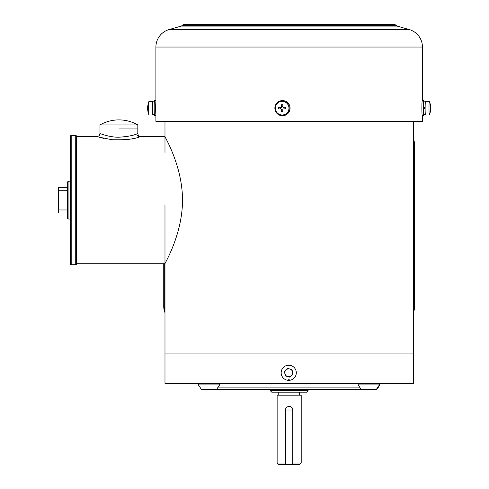 <?xml version="1.0" encoding="UTF-8"?>
<svg xmlns="http://www.w3.org/2000/svg" width="489" height="489" viewBox="0 0 489 489"><rect width="100%" height="100%" fill="white"/><g stroke="black" fill="none" stroke-linecap="round" stroke-linejoin="round"><path stroke-width="0.73" d="M425.326 101.81L423.786 101.81A6.363 0.318 90 0 0 423.468 108.173L425.253 107.207M425.137 107.207L423.468 108.173M425.326 114.53L423.786 114.53A6.363 0.318 90 0 1 423.474 109.133L425.13 108.173A6.815 0.342 -90 0 1 425.448 101.357L429.342 101.357A6.815 0.342 -90 0 1 429.385 101.406A18.172 18.172 0 0 1 430.675 107.354M290.001 108.173A7.573 7.561 90 0 1 282.44 115.74A7.573 7.561 90 0 1 274.879 108.173A7.573 7.561 90 0 1 282.44 100.6A7.573 7.561 90 0 1 290.001 108.173M282.44 115.74L282.514 115.74A7.573 7.561 -90 0 0 290.081 108.173A7.573 7.561 -90 0 0 282.514 100.6L282.44 100.6M421.934 111.523L421.897 108.051M422.441 100.6L422.441 47.042L155.899 47.042L155.899 121.376L422.441 121.376L422.441 115.74M422.441 47.042A18.172 18.172 0 0 0 409.275 29.572L169.06 29.572A18.172 18.172 0 0 0 155.899 47.042M181.89 25.666L396.445 25.666A3.784 3.784 0 0 0 393.663 24.45L184.671 24.45A3.784 3.784 0 0 0 181.89 25.666A1.516 1.516 0 0 1 181.199 26.094L169.06 29.572M396.445 25.666A1.516 1.516 0 0 0 397.141 26.094L409.275 29.572M219.598 384.892L216.572 389.433L201.425 389.433L198.4 384.892L219.598 384.892L219.598 383.376M198.4 384.892L198.4 383.376M216.572 389.433L361.2 389.433L358.174 384.892L379.941 384.892L379.941 383.376M361.2 389.433L376.909 389.433L379.941 384.892M134.047 123.02L134.047 123.02A37.861 37.861 0 0 1 137.831 124.933L99.97 124.933A37.861 37.861 0 0 1 103.76 123.02L103.76 123.02M118.9 128.949L137.831 128.949L118.9 128.949M134.047 123.051A37.836 37.836 0 0 0 103.76 123.051M413.352 312.679A15.624 15.624 0 0 0 414.586 306.591L414.586 144.848A15.624 15.624 0 0 0 413.352 138.76M163.748 263.736L163.748 306.591A15.624 15.624 0 0 0 164.982 312.679M413.352 140.123A15.147 15.147 0 0 1 414.11 144.848L414.11 306.591A15.147 15.147 0 0 1 413.352 311.322M164.982 311.322A15.147 15.147 0 0 1 164.225 306.591L164.225 263.736M164.982 365.21L164.982 380.344M270.24 389.433L270.24 390.644L308.101 390.644L308.101 389.433M270.24 390.644L271.75 392.16L306.585 392.16L308.101 390.644M278.779 392.16L278.779 395.185M299.555 392.16L299.555 395.185M301.206 463.034L299.696 464.55L278.644 464.55L277.129 463.034L277.129 395.185L301.206 395.185L301.206 463.034L292.783 463.034M277.129 463.034L285.558 463.034M285.558 464.55L285.558 410.033C285.332 405.375 293.003 405.363 292.783 410.033L292.783 464.55M291.175 407.025A3.612 3.612 0 0 0 287.776 406.695M70.44 263.987L70.44 136.266L70.44 263.987A0.758 0.758 0 0 0 71.198 264.745L71.198 135.508L75.74 135.508A0.758 0.758 0 0 1 76.498 136.266L76.498 263.987A0.758 0.758 0 0 1 75.74 264.745L75.74 135.508M70.44 136.266A0.758 0.758 0 0 1 71.198 135.508M68.925 219.06L68.925 181.193A1.516 1.516 0 0 0 67.409 182.709L67.409 217.544A1.516 1.516 0 0 0 68.925 219.06L70.44 219.06M67.409 217.006L67.409 216.382M67.409 215.533L67.409 209.97L58.325 209.97L58.325 190.282L67.409 190.282M67.409 202.941L67.409 201.327M67.409 200.129L67.409 203.687M58.325 209.97L58.325 213.002L67.409 213.002M58.325 190.282L58.325 187.256L67.409 187.256M217.581 387.918L360.191 387.918M413.352 121.376L413.352 353.089L164.982 353.089L413.352 353.089L413.352 365.21M164.982 379.58L164.982 383.376L413.352 383.376L413.352 365.204L413.352 380.35M288.724 365.961L289.17 365.974M289.17 379.58L288.724 379.592M154.347 101.81L152.886 101.81A6.363 0.318 90 0 0 152.568 108.173A6.363 0.318 90 0 0 152.886 114.53L154.347 114.53M288.968 108.173A6.815 6.809 90 0 1 282.165 114.988A6.815 6.809 90 0 1 275.356 108.173A6.815 6.809 90 0 1 282.165 101.357A6.815 6.809 90 0 1 288.968 108.173M282.165 101.357L282.355 101.357A6.815 6.809 90 0 1 289.164 108.173A6.815 6.809 90 0 1 282.355 114.988L282.165 114.988M280.918 108.9L278.681 108.9L278.681 107.446L280.918 107.446L281.371 106.987A18.16 0.905 -90 0 1 281.389 104.732A17.176 8.576 1.7 0 1 282.838 104.732A18.16 0.905 90 0 0 282.825 106.987L283.278 107.446L285.545 107.446L285.552 108.173L285.545 108.9L283.278 108.9L282.825 109.353A18.16 0.905 90 0 0 282.838 111.608A17.176 8.576 178.3 0 1 281.389 111.608A18.16 0.905 -90 0 1 281.371 109.353L280.393 108.9L280.393 107.446L281.071 107.446A0.452 0.452 -90 0 0 281.523 106.987L281.523 106.309L282.825 106.309M281.389 111.608L281.523 109.353A0.452 0.452 -90 0 0 281.071 108.9M282.825 110.031L281.523 110.031M284.109 107.446L284.109 108.9M281.389 104.732L281.523 106.309M376.347 389.433L379.372 384.892L379.372 383.376M296.297 372.777A7.573 7.573 90 0 1 288.724 380.35A7.573 7.573 90 0 1 281.157 372.777A7.573 7.573 90 0 1 288.724 365.204A7.573 7.573 90 0 1 296.297 372.777M287.556 368.394L284.353 371.609L284.953 373.804A3.936 3.936 90 0 1 289.543 368.92M289.971 369.036A3.936 3.936 90 0 1 292.416 371.34M292.642 372.172A3.936 3.936 90 0 1 291.786 375.283M293.119 373.944L289.916 377.166L285.521 375.998L284.329 371.609L287.538 368.388L291.933 369.556L293.119 373.944M285.521 375.998L289.916 377.16M291.267 375.803A3.936 3.936 90 0 1 284.953 373.804L285.545 375.998M413.37 373.944L413.352 368.388L413.339 373.944M423.994 114.53A7.573 0.379 -90 0 1 423.786 115.74A7.573 0.379 -90 0 1 423.407 108.173A7.573 0.379 -90 0 1 423.786 100.6A7.573 0.379 -90 0 1 423.994 101.81M423.786 115.74L422.276 115.74A7.573 0.379 -90 0 1 421.897 108.173A7.573 0.379 -90 0 1 422.276 100.6L423.786 100.6M423.584 109.065L423.578 108.173M76.498 263.736L164.982 263.736C164.31 263.968 182.483 234.842 182.507 200.129C182.489 165.453 164.273 136.174 164.982 136.517L140.863 136.517L139.683 136.883C134.084 139.2 124.884 140.147 112.085 139.72L98.705 137.054M76.498 136.517L96.944 136.517C98.784 136.339 99.793 135.331 99.97 133.491C99.542 133.301 108.998 137.342 118.9 137.213C127.562 136.608 133.534 135.496 136.816 133.87L137.831 133.491L137.831 124.933M99.64 137.323L100.783 137.629M102.097 137.965L103.558 138.314M105.838 138.79L106.247 138.87M132.702 138.644L134.249 138.314M138.155 137.323L139.108 137.054M139.866 136.828L140.416 136.657M430.675 108.992A18.172 18.172 0 0 1 429.385 114.933A6.815 0.342 -90 0 1 429.342 114.988A6.815 0.342 -90 0 1 429.006 108.173A6.815 0.342 -90 0 1 429.342 101.357M429.342 114.988L425.448 114.988A6.815 0.342 -90 0 1 425.112 108.173M430.558 108.9L430.155 108.9L430.155 107.446L430.583 106.987A18.16 18.136 -90 0 0 430.289 104.732A17.176 0.428 -30 0 1 430.363 104.732A18.16 18.136 90 0 1 430.65 106.987L430.65 109.353A18.16 18.136 90 0 1 430.363 111.608A17.176 0.428 -150 0 1 430.289 111.608A18.16 18.136 -90 0 0 430.583 109.353L430.155 108.9L430.675 108.9L430.583 109.353M430.583 106.987L430.675 107.446L430.155 107.446L430.497 107.446M430.497 108.9L430.155 108.9M430.558 107.446L430.155 107.446M285.558 410.033L292.783 410.033M155.899 110.673L155.899 105.667M155.899 100.6L154.548 100.6A7.573 0.379 90 0 0 154.169 108.173A7.573 0.379 90 0 0 154.548 115.74L155.899 115.74M155.899 101.37A7.573 0.379 90 0 0 155.685 108.173A7.573 0.379 90 0 0 155.899 114.97M153.008 101.81A6.815 0.342 90 0 0 152.886 101.357L148.992 101.357A6.815 0.342 90 0 0 148.949 101.406A6.815 0.342 90 0 0 148.65 108.173A6.815 0.342 90 0 0 148.949 114.933A6.815 0.342 90 0 0 148.992 114.988L152.886 114.988A6.815 0.342 90 0 0 153.008 114.53M152.886 101.357A6.815 0.342 90 0 0 152.544 108.173A6.815 0.342 90 0 0 152.886 114.988M147.971 104.732A18.16 18.136 -90 0 0 147.684 106.987L147.684 109.353A18.16 18.136 -90 0 0 147.971 111.608M147.837 107.446L147.684 106.987M147.837 108.9L147.684 109.353M164.982 121.376L164.982 152.421M164.982 205.429L164.982 365.974M397.141 26.094L181.199 26.094M414.11 144.848L414.586 144.848M414.11 306.591L414.586 306.591M164.225 306.591L163.748 306.591M136.816 133.87A3.032 2.848 -107.4 0 0 139.683 136.883M393.663 24.45L184.671 24.45M99.97 124.933L99.97 133.491M71.198 264.745L75.74 264.745M68.925 181.193L70.44 181.193M358.174 384.892L358.174 383.376M137.831 133.491C138.014 135.331 139.023 136.339 140.863 136.517L140.863 136.517M148.949 101.406A18.172 18.172 0 0 0 147.666 107.354M147.666 108.992A18.172 18.172 0 0 0 148.949 114.933"/></g></svg>
